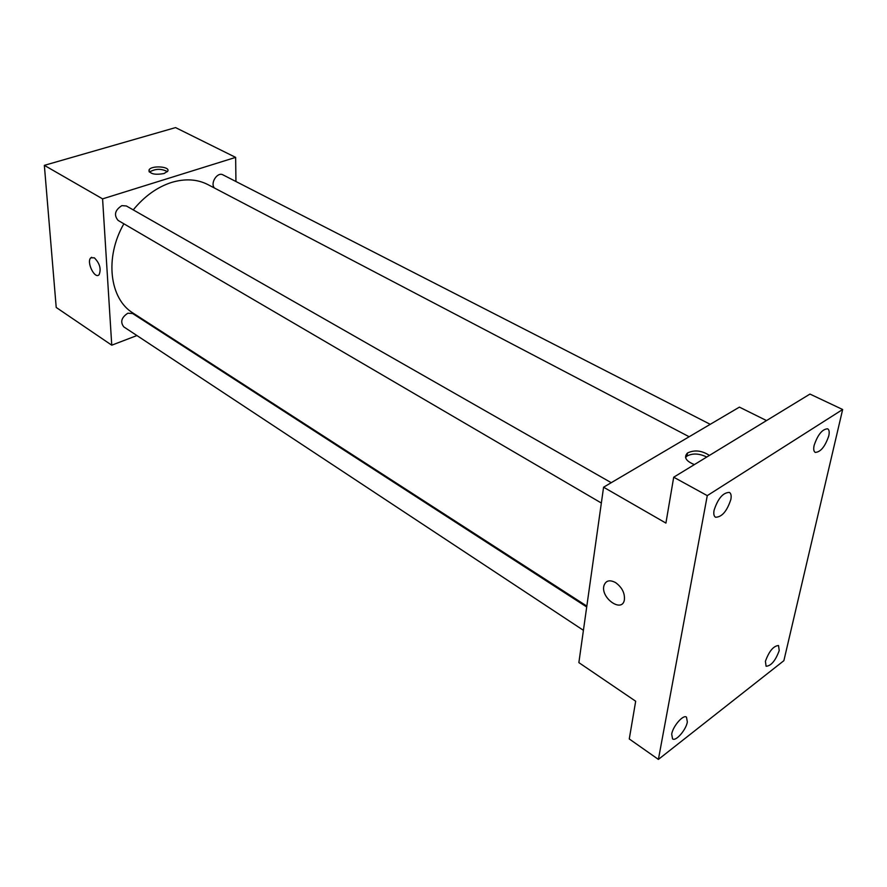 <?xml version="1.0" encoding="UTF-8"?>
<svg xmlns="http://www.w3.org/2000/svg" width="887" height="887" viewBox="0 0 887 887"><rect width="100%" height="100%" fill="white"/><g stroke="black" fill="none" stroke-linecap="round" stroke-linejoin="round"><path stroke-width="1.33" d="M136.92 335.552L111.751 345.187L56.214 307.456L44.35 165.348L175.548 127.595L235.643 157.387L235.942 181.513M111.751 345.187L102.582 198.865L44.35 165.348M94.344 257.807C99.81 263.406 101.384 269.049 99.078 274.737C94.787 279.593 86.117 261.809 90.829 257.818L94.344 257.807M689.155 436.748L207.99 184.64C197.236 179.119 185.061 178.398 171.468 182.467C157.176 187.113 144.437 196.249 133.238 209.886M123.87 223.79C104.411 257.507 109.567 299.008 133.072 313.1L586.828 606.098M156.334 328.112L155.624 328.39M102.582 198.865L235.643 157.387M586.706 606.974L132.629 313.521L127.839 313.211C121.464 317.424 120.1 321.97 123.748 326.848L583.424 630.324M611.243 482.694L126.397 205.984L121.863 205.629C114.944 210.086 113.68 215.02 118.082 220.408L601.353 503.029M214.51 188.055C209.831 183.343 217.404 171.535 222.97 174.872L710.232 424.319M163.995 173.564C154.648 175.116 149.67 173.919 149.038 169.971C151.167 165.104 170.759 166.434 167.698 171.246L163.995 173.564M149.426 172.078C155.292 168.608 161.301 168.452 167.432 171.635M99.078 274.737C94.787 279.593 86.128 261.809 90.829 257.818L91.694 257.285M658.398 759.405L707.272 495.633L842.65 409.506L783.875 660.682L658.398 759.405L629.271 738.96L635.68 701.229L578.867 662.622L603.581 487.207L739.403 407.122L766.523 420.571M707.272 495.633L673.71 477.206L809.964 394.072L842.65 409.506M603.581 487.207L665.915 523.086L673.71 477.206M615.645 582.637C622.153 587.482 625.058 593.314 624.348 600.111C621.831 613.227 600.333 597.738 603.969 585.608C605.821 580.486 609.713 579.499 615.645 582.637C609.713 579.499 605.821 580.486 603.98 585.608L603.969 585.608C600.344 597.727 621.831 613.227 624.359 600.111M694.355 464.6C685.817 461.052 683.533 457.182 687.492 452.991C694.477 449.654 701.783 450.463 709.4 455.419M685.551 457.537L686.948 456.095C692.625 453.057 699.222 453.379 706.739 457.038M765.403 661.314C769.096 651.191 773.475 645.924 778.52 645.525L779.218 650.581C775.515 660.66 771.136 665.893 766.102 666.27L765.403 661.314M814.122 445.407C817.792 434.63 822.304 429.097 827.649 428.809C829.212 429.729 829.589 432.091 828.768 435.905C825.087 446.638 820.575 452.137 815.242 452.392C813.712 451.483 813.346 449.155 814.122 445.407M714.057 510.347C717.938 498.483 723.06 492.507 729.413 492.418C731.043 493.438 731.531 495.766 730.866 499.436C726.974 511.256 721.852 517.188 715.51 517.232C713.913 516.234 713.436 513.939 714.057 510.347M671.692 734.137C672.923 726.165 683.267 714.301 686.471 717.117L687.347 721.963C686.061 729.923 675.805 741.698 672.557 738.882L671.692 734.137M149.116 171.69L149.038 169.971M686.948 456.095L687.492 452.991"/></g></svg>
